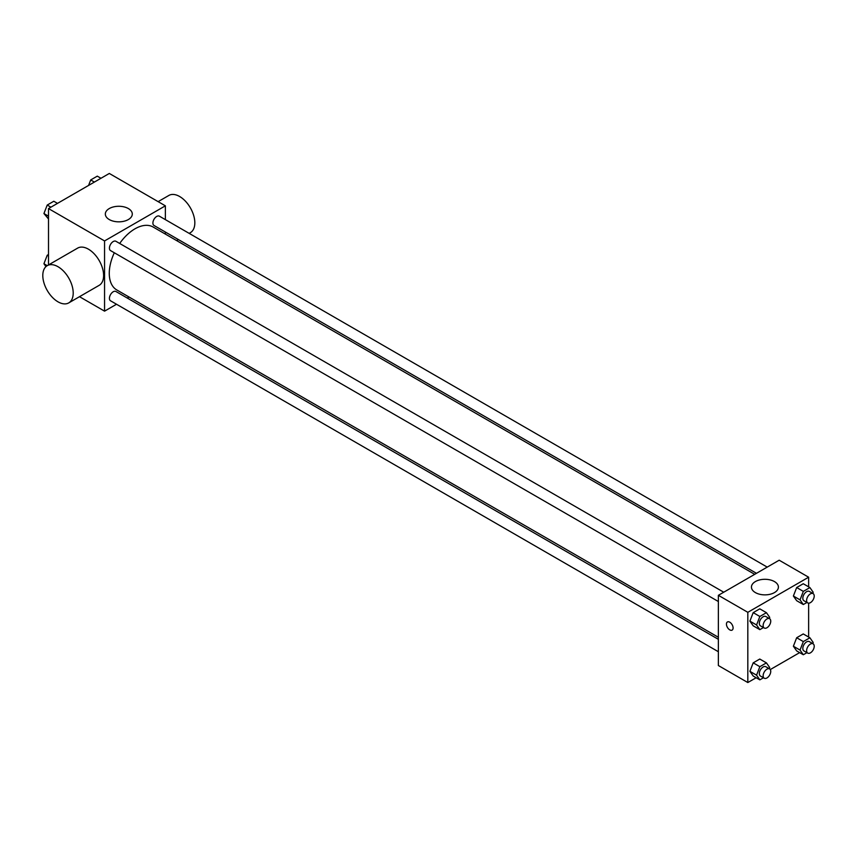 <?xml version="1.0" encoding="UTF-8"?>
<svg xmlns="http://www.w3.org/2000/svg" width="856" height="856" viewBox="0 0 856 856"><rect width="100%" height="100%" fill="white"/><g stroke="black" fill="none" stroke-linecap="round" stroke-linejoin="round"><path stroke-width="1.28" d="M48.503 264.932L48.503 208.575L109.311 173.458L165.369 205.825L165.369 219.639M116.512 304.255L104.56 311.156L79.501 296.69M129.042 297.021L127.266 298.049M114.308 252.777A36.337 20.983 120 0 0 109.268 273.321A36.337 20.983 120 0 0 116.801 289.959L718.366 637.271M754.703 574.333L153.128 227.022A36.337 20.983 120 0 0 119.69 243.468M165.369 232.051L165.369 234.095M104.56 311.156L104.56 240.932L165.369 205.825M767.222 567.111L159.398 216.183A5.371 3.103 120 0 0 155.246 217.627A5.371 3.103 120 0 0 152.903 223.031A5.371 3.103 120 0 0 154.016 225.492L756.469 573.317M718.366 639.314L115.913 291.489A5.371 3.103 120 0 0 111.772 292.934A5.371 3.103 120 0 0 109.429 298.337A5.371 3.103 120 0 0 110.542 300.798L718.366 651.726M718.366 601.522L110.542 250.594A5.371 3.103 -60 0 1 110.542 244.388A5.371 3.103 -60 0 1 115.913 241.285L723.737 592.213M104.56 240.932L48.503 208.575M109.279 219.564A13.482 7.779 180 0 1 105.331 214.054A13.482 7.779 180 0 1 118.813 206.275A13.482 7.779 180 0 1 132.295 214.054A13.482 7.779 180 0 1 123.97 221.244A13.482 7.779 180 0 1 109.279 219.564M45.957 266.612L43.934 263.744L47.251 265.66L77.661 248.101A21.496 12.412 60 0 1 94.224 253.858A21.496 12.412 60 0 1 103.608 275.493A21.496 12.412 60 0 1 99.157 285.337L68.748 302.896A21.496 12.412 60 0 1 47.251 290.484A21.496 12.412 60 0 1 47.251 265.66A21.496 12.412 60 0 1 63.826 271.416A21.496 12.412 60 0 1 73.209 293.052A21.496 12.412 60 0 1 68.748 302.896M189.165 233.378L190.374 232.672A21.496 12.412 -120 0 0 190.374 207.848A21.496 12.412 -120 0 0 168.878 195.436L158.125 201.642M756.158 677.727L747.823 682.542L718.366 665.529L718.366 595.316L779.174 560.209L808.631 577.212L808.631 586.842M799.643 652.625L770.293 669.563M796.679 600.698L793.384 596.022L796.679 587.537L803.26 583.738L796.679 587.537L793.384 596.022L796.679 600.698L803.324 604.539L800.039 599.863L803.324 591.378L809.904 587.58L813.2 592.256L812.761 593.401M753.194 676.015L749.899 671.329L753.194 662.844L759.775 659.045L753.194 662.844L749.899 671.329L753.194 676.015L759.85 679.857L756.554 675.17L759.85 666.685L766.43 662.886L769.715 667.573L769.277 668.707M808.631 603.159L808.631 637.046M747.823 682.542L747.823 612.318L808.631 577.212M796.679 650.913L793.384 646.227L796.679 637.741L803.26 633.943L796.679 637.741L793.384 646.227L796.679 650.913L803.324 654.754L800.039 650.068L803.324 641.583L809.904 637.784L813.2 642.46L812.761 643.605M753.194 625.811L749.899 621.124L753.194 612.639L759.775 608.841L753.194 612.639L749.899 621.124L753.194 625.811L759.85 629.642L756.554 624.966L759.85 616.481L766.43 612.682L769.715 617.358L769.277 618.503M747.823 612.318L718.366 595.316M755.388 592.587A13.482 7.779 180 0 1 751.44 587.088A13.482 7.779 180 0 1 764.922 579.298A13.482 7.779 180 0 1 778.404 587.088A13.482 7.779 180 0 1 770.079 594.278A13.482 7.779 180 0 1 755.388 592.587M733.089 627.951A4.708 2.718 60 0 1 732.115 630.112A4.708 2.718 60 0 1 727.418 627.395A4.708 2.718 60 0 1 727.418 621.959A4.708 2.718 60 0 1 731.045 623.222A4.708 2.718 60 0 1 733.089 627.951M732.126 630.102A4.708 2.718 60 0 1 727.418 627.395A4.708 2.718 60 0 1 727.418 621.959M763.466 627.555L759.85 629.642M769.63 618.706L765.82 616.513A5.371 3.103 120 0 0 761.68 617.946A5.371 3.103 120 0 0 759.336 623.361A5.371 3.103 120 0 0 760.449 625.822L764.248 628.015A5.371 3.103 120 0 0 769.63 624.912A5.371 3.103 120 0 0 769.63 618.706A5.371 3.103 120 0 0 765.489 620.14A5.371 3.103 120 0 0 763.135 625.554A5.371 3.103 120 0 0 764.248 628.015M756.554 624.966L749.899 621.124M759.85 616.481L753.194 612.639M766.43 612.682L759.775 608.841M806.941 602.453L803.324 604.539M813.104 593.604L809.305 591.41A5.371 3.103 120 0 0 805.164 592.844A5.371 3.103 120 0 0 802.821 598.258A5.371 3.103 120 0 0 803.934 600.719L807.732 602.913A5.371 3.103 120 0 0 813.104 599.81A5.371 3.103 120 0 0 813.104 593.604A5.371 3.103 120 0 0 808.963 595.038A5.371 3.103 120 0 0 806.62 600.452A5.371 3.103 120 0 0 807.732 602.913M800.039 599.863L793.384 596.022M803.324 591.378L796.679 587.537M809.904 587.58L803.26 583.738M763.466 677.759L759.85 679.857M769.63 668.911L765.82 666.717A5.371 3.103 120 0 0 761.68 668.151A5.371 3.103 120 0 0 759.336 673.565A5.371 3.103 120 0 0 760.449 676.026L764.248 678.22A5.371 3.103 120 0 0 769.63 675.117A5.371 3.103 120 0 0 769.63 668.911A5.371 3.103 120 0 0 765.489 670.344A5.371 3.103 120 0 0 763.135 675.759A5.371 3.103 120 0 0 764.248 678.22M756.554 675.17L749.899 671.329M759.85 666.685L753.194 662.844M766.43 662.886L759.775 659.045M806.941 652.657L803.324 654.754M813.104 643.808L809.305 641.615A5.371 3.103 120 0 0 805.164 643.049A5.371 3.103 120 0 0 802.821 648.463A5.371 3.103 120 0 0 803.934 650.924L807.732 653.117A5.371 3.103 120 0 0 813.104 650.014A5.371 3.103 120 0 0 813.104 643.808A5.371 3.103 120 0 0 808.963 645.242A5.371 3.103 120 0 0 806.62 650.656A5.371 3.103 120 0 0 807.732 653.117M800.039 650.068L793.384 646.227M803.324 641.583L796.679 637.741M809.904 637.784L803.26 633.943M48.503 218.954L43.934 213.54L47.219 205.055L53.81 201.246L57.491 203.375M48.503 216.172L43.934 213.54M50.911 207.184L47.219 205.055M88.575 185.431L90.704 179.953L97.284 176.143L100.976 178.273M94.385 182.082L90.704 179.953M43.934 263.744L47.219 255.259L48.503 254.521M48.503 255.998L47.219 255.259M176.646 240.6L178.423 239.584"/></g></svg>
